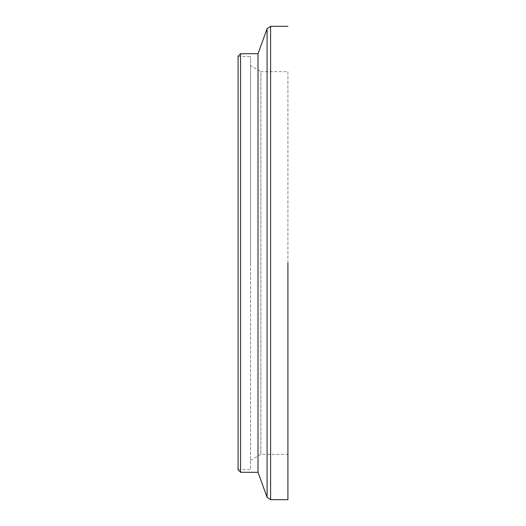 <?xml version="1.0" encoding="UTF-8"?>
<svg xmlns="http://www.w3.org/2000/svg" width="526" height="526" viewBox="0 0 526 526"><rect width="100%" height="100%" fill="white"/><g stroke="black" fill="none" stroke-linecap="round" stroke-linejoin="round"><path stroke-width="0.39" stroke-dasharray="2.63 1.97" d="M238.087 56.197L238.087 469.803M238.087 263L238.087 469.429L238.087 263M250.54 65.665L250.54 469.429L250.54 56.571L250.54 263L250.54 65.665L260.903 71.648L260.903 454.352L260.903 71.648L287.913 71.648L287.913 499.7M287.913 71.648L287.913 263M240.573 53.705L240.573 472.295M258.01 53.705L258.01 472.295M267.09 28.759L267.09 497.241M270.601 26.3L270.601 499.7M238.087 469.429L250.54 469.429M238.087 56.571L250.54 56.571M250.54 460.335L260.903 454.352L287.913 454.352"/><path stroke-width="0.79" d="M240.573 53.705L240.573 472.295L238.087 469.803L238.087 56.197L240.573 53.705L258.01 53.705L258.01 472.295L267.09 497.241L267.09 28.759L258.01 53.705M267.09 28.759L270.601 26.3L270.601 499.7L287.913 499.7L287.913 263M240.573 472.295L258.01 472.295M270.601 499.7L267.09 497.241M270.601 26.3L287.913 26.3"/></g></svg>

